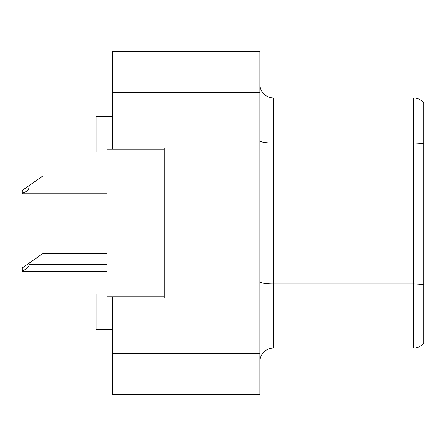 <?xml version="1.0" encoding="UTF-8"?>
<svg xmlns="http://www.w3.org/2000/svg" width="446" height="446" viewBox="0 0 446 446"><rect width="100%" height="100%" fill="white"/><g stroke="black" fill="none" stroke-linecap="round" stroke-linejoin="round"><path stroke-width="0.67" d="M112.409 296.724L112.409 394.348L248.94 394.348L248.94 51.652L112.409 51.652L112.409 149.276M112.409 147.91L164.29 147.91L164.29 298.09L112.409 298.09M112.409 51.652L259.862 51.652L259.862 394.348L248.94 394.348M106.951 293.998L96.024 293.998L96.024 329.494L112.409 329.494M106.951 152.002L96.024 152.002L96.024 116.506L112.409 116.506M259.862 361.717A13.653 13.653 0 0 1 273.515 348.064L413.325 348.064L413.325 97.936L273.515 97.936A13.653 13.653 0 0 1 259.862 84.283A13.653 13.653 0 0 0 273.515 97.936L273.515 348.064M423.7 102.719A13.653 13.653 0 0 0 413.325 97.936A13.653 13.653 0 0 1 423.7 102.719L423.7 343.281A13.653 13.653 0 0 1 413.325 348.064M423.7 144.961L423.7 143.896L423.7 144.961M164.29 296.724L106.951 296.724L106.951 149.276L164.29 149.276M106.951 253.584L42.777 253.584L29.124 263.146L29.124 264.506C28.906 267.327 26.632 269.384 22.3 270.694L22.3 271.33L106.951 271.33M29.124 263.146L22.3 267.923L22.3 270.694M106.951 176.036L42.777 176.036L29.124 185.592L29.124 186.958C28.906 189.773 26.632 191.836 22.3 193.14L22.3 193.781L106.951 193.781M29.124 185.592L22.3 190.375L22.3 193.14M112.409 353.388L259.862 353.388M112.409 92.612L259.862 92.612M423.7 143.896A13.653 2.369 180 0 0 413.325 143.066L273.515 143.066A13.653 2.369 0 0 1 259.862 140.696M423.7 284.799A13.653 2.369 180 0 0 413.325 283.968L273.515 283.968A13.653 2.369 -0 0 1 259.862 281.593M29.124 264.506L106.951 264.506M29.124 186.958L106.951 186.958"/></g></svg>
